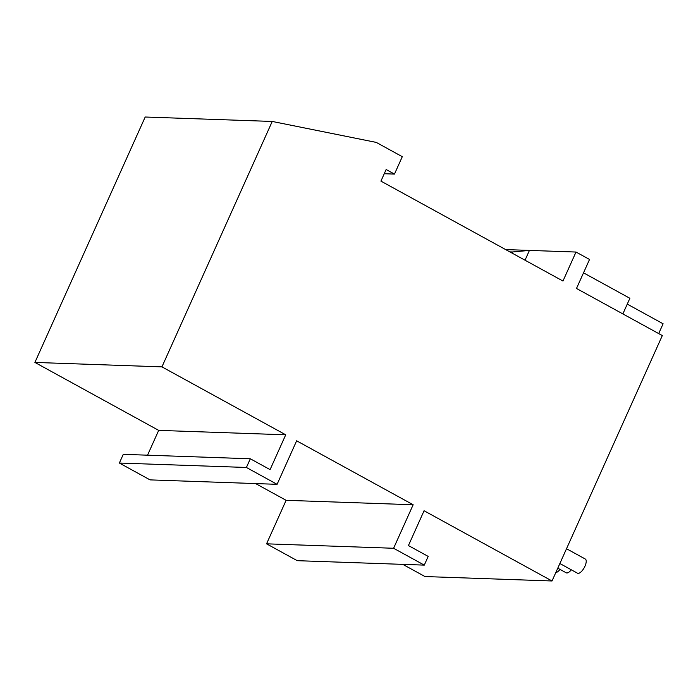 <?xml version="1.0" encoding="UTF-8"?>
<svg xmlns="http://www.w3.org/2000/svg" width="698" height="698" viewBox="0 0 698 698"><rect width="100%" height="100%" fill="white"/><g stroke="black" fill="none" stroke-linecap="round" stroke-linejoin="round"><path stroke-width="1.05" d="M571.296 569.795A8.079 3.22 118.8 0 1 566.226 572.814L557.781 568.181M560.005 569.402A8.079 3.22 118.8 0 1 555.8 572.578M566.514 548.733L585.299 559.037A8.079 3.22 118.8 0 1 584.941 566.253A8.079 3.22 118.8 0 1 577.525 573.215L559.866 563.522M552.022 580.98L662.315 335.572L576.496 288.466L589.531 259.455L576.007 252.039L562.972 281.041L380.934 181.122L386.142 169.518L394.466 174.09L402.292 156.684L376.283 142.409L272.229 121.452L161.936 366.869L285.726 434.81L270.082 469.623L250.312 458.778L246.403 467.477L277.089 484.325L296.641 440.813L413.155 504.759L393.593 548.27L424.279 565.118L428.197 556.411L408.426 545.566L424.07 510.753L552.022 580.98L424.986 576.548L402.798 564.368M424.279 565.118L297.252 560.677L266.557 543.829L286.119 500.318L255.608 483.574M277.089 484.325L150.053 479.884L119.367 463.036L123.276 454.337L250.312 458.778M147.54 455.183L158.69 430.378L34.9 362.428L145.193 117.02L272.229 121.452M161.936 366.869L34.9 362.428M384.258 173.732L394.466 174.09M505.64 249.579L576.007 252.039M512.018 253.077L512.515 251.969L529.433 250.408L525.027 260.214M583.519 272.839L629.884 298.29L622.86 313.917M627.266 304.11L663.1 323.776L658.694 333.583M286.119 500.318L413.155 504.759M158.69 430.378L285.726 434.81M266.557 543.829L393.593 548.27M119.367 463.036L246.403 467.477M509.837 251.882L512.515 251.969"/></g></svg>
